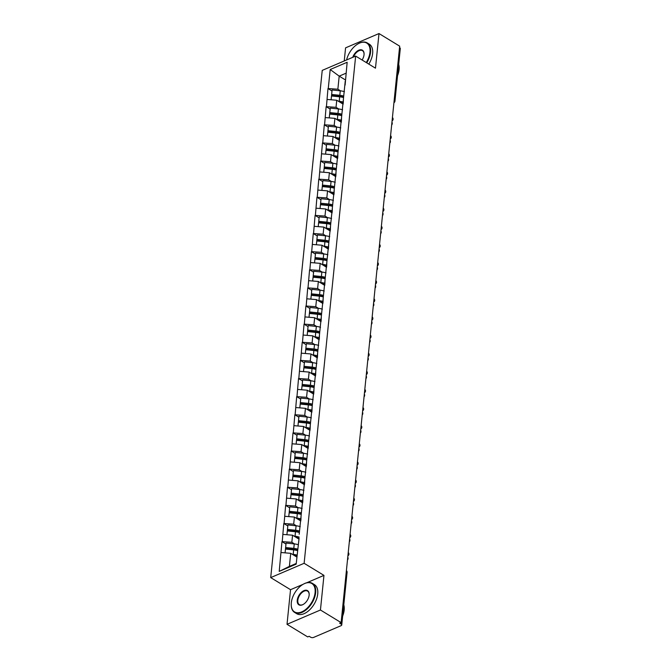 <?xml version="1.0" encoding="UTF-8"?>
<svg xmlns="http://www.w3.org/2000/svg" width="671" height="671" viewBox="0 0 671 671"><rect width="100%" height="100%" fill="white"/><g stroke="black" fill="none" stroke-linecap="round" stroke-linejoin="round"><path stroke-width="1.01" d="M303.074 584.324L290.535 589.692L287.02 624.315L307.695 636.913L309.155 636.293L310.665 637.215A2.047 1.048 -174.2 0 0 313.542 637.45L341.12 625.649A2.047 1.048 -174.2 0 0 341.74 624.995A2.047 1.048 -174.2 0 0 341.17 624.156L339.66 623.242L341.12 622.613L399.673 46.156L378.998 33.55L345.573 47.851L344.24 60.969M290.535 589.692L270.707 577.605L322.231 70.388L355.655 56.079L304.131 563.296L270.707 577.605M296.884 557.081L290.719 553.323L289.394 566.391L279.211 571.407L296.171 564.152L299.09 538.167M279.211 571.407L281.963 541.614L285.972 544.064M294.552 543.938L291.843 542.285L281.963 541.614M282.248 541.489L283.799 523.497L287.817 525.947M296.389 525.812L293.688 524.16L283.799 523.497M284.093 523.372L285.645 505.372L289.654 507.821M298.234 507.687L295.525 506.043L285.645 505.372M285.93 505.246L287.482 487.247L291.499 489.696M300.071 489.562L297.37 487.918L287.482 487.247M287.775 487.121L289.318 469.121L293.336 471.57M301.916 471.445L299.207 469.792L289.318 469.121M289.612 469.004L291.164 451.004L295.181 453.453M303.753 453.319L301.053 451.667L291.164 451.004M291.457 450.878L293.001 432.879L297.018 435.328M305.599 435.194L302.889 433.55L293.001 432.879M293.294 432.753L294.846 414.753L298.863 417.203M307.435 417.068L304.735 415.424L294.846 414.753M295.139 414.628L296.683 396.628L300.7 399.077M309.281 398.951L306.572 397.299L296.683 396.628M296.976 396.511L298.528 378.511L302.546 380.96M311.118 380.826L308.408 379.174L298.528 378.511M298.821 378.385L300.365 360.386L304.382 362.835M312.963 362.701L310.254 361.057L300.365 360.386M300.658 360.26L302.21 342.26L306.228 344.709M314.8 344.584L312.09 342.931L302.21 342.26M302.504 342.135L304.047 324.143L308.064 326.584M316.637 326.458L313.936 324.806L304.047 324.143M304.34 324.018L305.892 306.018L309.91 308.467M318.482 308.333L315.773 306.681L305.892 306.018M306.186 305.892L307.729 287.893L311.747 290.342M320.319 290.207L317.618 288.564L307.729 287.893M308.023 287.767L309.574 269.767L313.592 272.216M322.164 272.09L319.455 270.438L309.574 269.767M309.868 269.641L311.411 251.65L315.429 254.091M324.001 253.965L321.3 252.313L311.411 251.65M311.705 251.524L313.256 233.525L317.274 235.974M325.846 235.84L323.137 234.187L313.256 233.525M313.55 233.399L315.093 215.399L319.111 217.849M327.683 217.714L324.982 216.07L315.093 215.399M315.387 215.274L316.938 197.274L320.956 199.723M329.528 199.597L326.819 197.945L316.938 197.274M317.232 197.148L318.775 179.157L322.793 181.606M331.365 181.472L328.664 179.82L318.775 179.157M319.069 179.031L320.621 161.032L324.63 163.481M333.21 163.347L330.501 161.703L320.621 161.032M320.914 160.906L322.457 142.906L326.475 145.355M335.047 145.221L332.346 143.577L322.457 142.906M322.751 142.78L324.303 124.781L328.312 127.23M336.892 127.104L334.183 125.452L324.303 124.781M324.588 124.663L326.14 106.664L330.157 109.113M338.729 108.979L336.028 107.326L326.14 106.664M326.433 106.538L327.985 88.538L331.994 90.988M340.574 90.853L337.865 89.209L327.985 88.538M328.27 88.413L330.191 69.532L347.15 62.277L345.112 85.091M299.207 534.233L345.23 81.157M298.989 539.115L292.564 535.198L291.843 542.285M292.564 535.198L282.969 534.41M300.834 520.99L294.401 517.073L293.688 524.16M294.401 517.073L284.814 516.284M301.044 516.116L300.927 520.05M302.671 502.873L296.246 498.956L295.525 506.043M296.246 498.956L286.651 498.159M302.889 497.991L302.772 501.925M304.517 484.747L298.083 480.83L297.37 487.918M298.083 480.83L288.496 480.033M304.726 479.866L304.609 483.799M306.353 466.622L299.929 462.705L299.207 469.792M299.929 462.705L290.333 461.916M306.572 461.74L306.454 465.674M308.199 448.496L301.765 444.579L301.053 451.667M301.765 444.579L292.179 443.791M308.408 443.623L308.291 447.557M310.036 430.379L303.611 426.462L302.889 433.55M303.611 426.462L294.015 425.666M310.254 425.498L310.128 429.432M311.872 412.254L305.448 408.337L304.735 415.424M305.448 408.337L295.861 407.54M312.09 407.372L311.973 411.306M313.718 394.129L307.293 390.212L306.572 397.299M307.293 390.212L297.698 389.423M313.936 389.247L313.81 393.181M315.555 376.012L309.13 372.086L308.408 379.174M309.13 372.086L299.543 371.298M315.773 371.13L315.655 375.064M317.4 357.886L310.975 353.969L310.254 361.057M310.975 353.969L301.38 353.172M317.618 353.005L317.492 356.938M319.237 339.761L312.812 335.844L312.09 342.931M312.812 335.844L303.225 335.047M319.455 334.879L319.337 338.813M321.082 321.635L314.657 317.719L313.936 324.806M314.657 317.719L305.062 316.93M321.3 316.754L321.174 320.688M322.919 303.518L316.494 299.601L315.773 306.681M316.494 299.601L306.899 298.805M323.137 298.637L323.019 302.571M324.764 285.393L318.339 281.476L317.618 288.564M318.339 281.476L308.744 280.679M324.982 280.512L324.856 284.445M326.601 267.268L320.176 263.351L319.455 270.438M320.176 263.351L310.581 262.562M326.819 262.386L326.702 266.32M328.446 249.142L322.021 245.225L321.3 252.313M322.021 245.225L312.426 244.437M328.664 244.269L328.538 248.203M330.283 231.025L323.858 227.108L323.137 234.187M323.858 227.108L314.263 226.312M330.501 226.144L330.384 230.078M332.128 212.9L325.703 208.983L324.982 216.07M325.703 208.983L316.108 208.186M332.346 208.018L332.22 211.952M333.965 194.775L327.54 190.858L326.819 197.945M327.54 190.858L317.945 190.069M334.183 189.893L334.066 193.827M335.81 176.649L329.386 172.732L328.664 179.82M329.386 172.732L319.79 171.944M336.02 171.776L335.903 175.71M337.647 158.532L331.222 154.615L330.501 161.703M331.222 154.615L321.627 153.818M337.865 153.651L337.748 157.584M339.492 140.407L333.068 136.49L332.346 143.577M333.068 136.49L323.472 135.693M339.702 135.525L339.585 139.459M341.329 122.281L334.904 118.364L334.183 125.452M334.904 118.364L325.309 117.576M341.547 117.4L341.43 121.334M343.175 104.156L336.741 100.239L336.028 107.326M336.741 100.239L327.154 99.451M343.384 99.283L343.267 103.217M394.179 100.214L399.53 47.582M399.723 47.7A2.047 1.048 5.8 0 1 400.293 48.538L394.951 101.162A2.047 1.048 5.8 0 0 394.38 100.331A2.047 1.191 121.4 0 1 394.07 101.329M345.355 79.891L339.19 76.133L337.865 89.209M346.035 73.206L339.19 76.133L330.191 69.532M287.02 624.315L320.444 610.006L341.12 622.613M320.444 610.006L323.959 575.383L304.131 563.296M355.655 56.079L375.475 68.174L378.998 33.55M289.394 566.391L296.238 563.464M290.719 553.323L281.132 552.527M341.103 96.54L342.227 97.228M339.266 114.666L340.39 115.345M337.421 132.783L338.545 133.47M335.584 150.908L336.708 151.596M333.739 169.033L334.863 169.721M331.902 187.159L333.026 187.838M330.065 205.276L331.18 205.963M328.22 223.401L329.344 224.089M326.383 241.526L327.498 242.206M324.538 259.652L325.661 260.331M322.701 277.769L323.816 278.457M320.855 295.894L321.979 296.582M319.019 314.02L320.142 314.699M317.173 332.145L318.297 332.824M315.336 350.262L316.46 350.95M313.491 368.387L314.615 369.075M311.654 386.513L312.778 387.192M309.809 404.63L310.933 405.318M307.972 422.755L309.096 423.443M306.127 440.881L307.251 441.568M304.29 459.006L305.414 459.685M302.445 477.123L303.569 477.811M300.608 495.248L301.732 495.936M298.763 513.374L299.887 514.061M296.926 531.499L298.05 532.178M295.081 549.616L296.205 550.304M323.959 575.383L306.756 582.747M343.258 103.284A9.126 4.697 -174.2 0 0 340.482 102.52M343.602 97.203A9.126 4.697 -174.2 0 0 339.711 96.339L331.541 95.508L332.095 89.989L340.272 90.82L339.811 95.299L331.642 94.468M391.679 124.873A2.516 1.585 66.8 0 0 391.965 122.047M344.441 91.675A11.164 5.745 -174.2 0 0 340.272 90.82M343.711 96.062A11.164 5.745 -174.2 0 0 339.811 95.299M343.3 102.109A11.164 5.745 -174.2 0 0 339.207 101.279L338.293 101.187M343.56 97.572A11.164 5.745 -174.2 0 0 339.66 96.809L331.491 95.978L331.105 99.778M341.422 121.409A9.126 4.697 -174.2 0 0 338.637 120.646M341.757 115.328A9.126 4.697 -174.2 0 0 337.865 114.464L329.696 113.634L330.258 108.115L338.427 108.945L337.974 113.416L329.805 112.585M389.834 142.99A2.516 1.585 66.8 0 0 390.119 140.172M342.596 109.801A11.164 5.745 -174.2 0 0 338.427 108.945M341.875 114.187A11.164 5.745 -174.2 0 0 337.974 113.416M341.464 120.235A11.164 5.745 -174.2 0 0 337.362 119.404L336.448 119.312M341.724 115.697A11.164 5.745 -174.2 0 0 337.823 114.926L329.646 114.095L329.26 117.903M339.576 139.534A9.126 4.697 -174.2 0 0 336.8 138.763M339.92 133.445A9.126 4.697 -174.2 0 0 336.028 132.59L327.859 131.759L328.413 126.24L336.59 127.071L336.129 131.541L327.96 130.711M387.997 161.115A2.516 1.585 66.8 0 0 388.283 158.297M340.759 127.926A11.164 5.745 -174.2 0 0 336.59 127.071M340.029 132.313A11.164 5.745 -174.2 0 0 336.129 131.541M339.618 138.352A11.164 5.745 -174.2 0 0 335.525 137.521L334.611 137.429M339.878 133.823A11.164 5.745 -174.2 0 0 335.978 133.051L327.809 132.221L327.423 136.02M337.739 157.651A9.126 4.697 -174.2 0 0 334.955 156.888M338.075 151.571A9.126 4.697 -174.2 0 0 334.183 150.707L326.014 149.885L326.576 144.366L334.745 145.196L334.292 149.667L326.123 148.836M386.152 179.241A2.516 1.585 66.8 0 0 386.437 176.414M338.914 146.043A11.164 5.745 -174.2 0 0 334.745 145.196M338.192 150.438A11.164 5.745 -174.2 0 0 334.292 149.667M337.781 156.477A11.164 5.745 -174.2 0 0 333.688 155.647L332.766 155.555M338.041 151.948A11.164 5.745 -174.2 0 0 334.141 151.176L325.972 150.346L325.586 154.145M335.894 175.777A9.126 4.697 -174.2 0 0 333.118 175.014M336.238 169.696A9.126 4.697 -174.2 0 0 332.346 168.832L324.177 168.002L324.73 162.483L332.908 163.313L332.455 167.784L324.278 166.962M384.315 197.366A2.516 1.585 66.8 0 0 384.6 194.54M337.077 164.169A11.164 5.745 -174.2 0 0 332.908 163.313M336.347 168.555A11.164 5.745 -174.2 0 0 332.455 167.784M335.936 174.603A11.164 5.745 -174.2 0 0 331.843 173.772L330.929 173.68M336.196 170.065A11.164 5.745 -174.2 0 0 332.296 169.302L324.127 168.471L323.741 172.271M334.057 193.902A9.126 4.697 -174.2 0 0 331.273 193.139M334.393 187.821A9.126 4.697 -174.2 0 0 330.501 186.957L322.332 186.127L322.894 180.608L331.063 181.438L330.61 185.909L322.441 185.079M382.47 215.483A2.516 1.585 66.8 0 0 382.764 212.665M335.232 182.294A11.164 5.745 -174.2 0 0 331.063 181.438M334.51 186.681A11.164 5.745 -174.2 0 0 330.61 185.909M334.099 192.728A11.164 5.745 -174.2 0 0 330.006 191.898L329.084 191.797M334.359 188.19A11.164 5.745 -174.2 0 0 330.459 187.419L322.29 186.588L321.904 190.388M366.24 62.537A16.616 9.696 -58.6 0 0 369.981 52.179A16.616 9.696 -58.6 0 0 358.155 43.783A16.616 9.696 -58.6 0 0 346.605 59.954M358.289 43.699A17.027 9.939 121.4 0 1 358.44 43.623A17.027 9.939 121.4 0 1 367.238 42.91A17.027 9.939 121.4 0 1 370.56 52.229A17.027 9.939 121.4 0 1 366.727 62.839M352.72 57.337A8.312 4.848 121.4 0 1 359.564 49.922A8.312 4.848 121.4 0 1 364.076 54.158A8.312 4.848 121.4 0 1 364.043 54.728A8.312 4.848 121.4 0 1 362.097 60.013M364.068 54.317A7.901 4.613 -58.6 0 0 362.491 50.694A7.901 4.613 -58.6 0 0 353.449 57.027M398.683 64.366A17.027 9.939 121.4 0 1 399.069 69.616A17.027 9.939 121.4 0 1 397.534 75.68M367.238 42.91L369.318 44.177A17.027 9.939 121.4 0 1 372.631 53.495A17.027 9.939 121.4 0 1 368.807 64.106M291.306 602.801A16.616 9.696 -58.6 0 0 291.231 603.942A16.616 9.696 -58.6 0 0 302.244 611.667A16.616 9.696 -58.6 0 0 315.085 592.627A16.616 9.696 -58.6 0 0 303.258 584.223A16.616 9.696 -58.6 0 0 291.306 602.801M303.393 584.147A17.027 9.939 121.4 0 1 303.544 584.064A17.027 9.939 121.4 0 1 312.342 583.351A17.027 9.939 121.4 0 1 315.664 592.669A17.027 9.939 121.4 0 1 307.36 608.782A17.027 9.939 121.4 0 1 294.619 612.422A17.027 9.939 121.4 0 1 291.222 604.269A17.027 9.939 121.4 0 1 291.231 604.101M297.253 600.26A8.312 4.848 121.4 0 1 303.678 590.74A8.312 4.848 121.4 0 1 309.18 594.598A8.312 4.848 121.4 0 1 309.146 595.169A8.312 4.848 121.4 0 1 303.166 604.462A8.312 4.848 121.4 0 1 297.253 600.26M309.172 594.766A7.901 4.613 -58.6 0 0 307.595 591.143A7.901 4.613 -58.6 0 0 301.682 592.828A7.901 4.613 -58.6 0 0 297.832 600.302A7.901 4.613 -58.6 0 0 299.367 604.63A7.901 4.613 -58.6 0 0 303.317 604.378M343.787 604.814A17.027 9.939 121.4 0 1 344.173 610.056A17.027 9.939 121.4 0 1 342.638 616.129M312.342 583.351L314.422 584.617A17.027 9.939 121.4 0 1 317.735 593.936A17.027 9.939 121.4 0 1 309.44 610.048A17.027 9.939 121.4 0 1 296.699 613.688L294.619 612.422M332.212 212.028A9.126 4.697 -174.2 0 0 329.436 211.256M332.556 205.938A9.126 4.697 -174.2 0 0 328.664 205.083L320.495 204.252L320.595 203.204L321.057 198.733L329.226 199.564L328.773 204.034L320.595 203.204M380.633 233.609A2.516 1.585 66.8 0 0 380.918 230.79M333.395 200.419A11.164 5.745 -174.2 0 0 329.226 199.564M332.665 204.806A11.164 5.745 -174.2 0 0 328.773 204.034M332.254 210.845A11.164 5.745 -174.2 0 0 328.161 210.015L327.247 209.922M332.514 206.316A11.164 5.745 -174.2 0 0 328.614 205.544L320.444 204.714L320.059 208.513M330.375 230.145A9.126 4.697 -174.2 0 0 327.591 229.381M330.711 224.064A9.126 4.697 -174.2 0 0 326.819 223.2L318.65 222.378L319.211 216.859L327.381 217.681L326.928 222.16L318.759 221.329M378.788 251.734A2.516 1.585 66.8 0 0 379.081 248.907M331.549 218.536A11.164 5.745 -174.2 0 0 327.381 217.681M330.828 222.931A11.164 5.745 -174.2 0 0 326.928 222.16M330.417 228.97A11.164 5.745 -174.2 0 0 326.324 228.14L325.401 228.048M330.677 224.441A11.164 5.745 -174.2 0 0 326.777 223.669L318.608 222.839L318.222 226.639M328.53 248.27A9.126 4.697 -174.2 0 0 325.754 247.507M328.874 242.189A9.126 4.697 -174.2 0 0 324.982 241.325L316.813 240.495L316.913 239.455L317.375 234.976L325.544 235.806L325.091 240.277L316.913 239.455M376.951 269.859A2.516 1.585 66.8 0 0 377.236 267.033M329.713 236.662A11.164 5.745 -174.2 0 0 325.544 235.806M328.991 241.048A11.164 5.745 -174.2 0 0 325.091 240.277M328.572 247.096A11.164 5.745 -174.2 0 0 324.479 246.265L323.565 246.173M328.832 242.558A11.164 5.745 -174.2 0 0 324.932 241.795L316.762 240.964L316.376 244.764M326.693 266.395A9.126 4.697 -174.2 0 0 323.908 265.624M327.029 260.314A9.126 4.697 -174.2 0 0 323.137 259.451L314.967 258.62L315.529 253.101L323.699 253.932L323.246 258.402L315.076 257.572M375.106 287.976A2.516 1.585 66.8 0 0 375.399 285.158M327.876 254.787A11.164 5.745 -174.2 0 0 323.699 253.932M327.146 259.174A11.164 5.745 -174.2 0 0 323.246 258.402M326.735 265.221A11.164 5.745 -174.2 0 0 322.642 264.391L321.728 264.29M326.995 260.683A11.164 5.745 -174.2 0 0 323.095 259.912L314.925 259.081L314.54 262.881M324.848 284.521A9.126 4.697 -174.2 0 0 322.072 283.749M325.192 278.431A9.126 4.697 -174.2 0 0 321.3 277.576L313.131 276.746L313.231 275.697L313.692 271.227L321.862 272.057L321.409 276.527L313.231 275.697M373.269 306.102A2.516 1.585 66.8 0 0 373.554 303.284M326.031 272.912A11.164 5.745 -174.2 0 0 321.862 272.057M325.309 277.299A11.164 5.745 -174.2 0 0 321.409 276.527M324.89 283.338A11.164 5.745 -174.2 0 0 320.797 282.508L319.882 282.416M325.15 278.809A11.164 5.745 -174.2 0 0 321.25 278.037L313.08 277.207L312.694 281.006M323.011 302.638A9.126 4.697 -174.2 0 0 320.226 301.875M323.347 296.557A9.126 4.697 -174.2 0 0 319.463 295.693L311.285 294.863L311.847 289.352L320.017 290.174L319.564 294.653L311.394 293.823M371.424 324.227A2.516 1.585 66.8 0 0 371.717 321.401M324.194 291.029A11.164 5.745 -174.2 0 0 320.017 290.174M323.464 295.425A11.164 5.745 -174.2 0 0 319.564 294.653M323.053 301.464A11.164 5.745 -174.2 0 0 318.96 300.633L318.046 300.541M323.313 296.934A11.164 5.745 -174.2 0 0 319.413 296.163L311.243 295.332L310.858 299.132M321.166 320.763A9.126 4.697 -174.2 0 0 318.389 320M321.51 314.682A9.126 4.697 -174.2 0 0 317.618 313.818L309.448 312.988L309.549 311.948L310.01 307.469L318.18 308.299L317.727 312.77L309.549 311.948M369.587 342.344A2.516 1.585 66.8 0 0 369.872 339.526M322.348 309.155A11.164 5.745 -174.2 0 0 318.18 308.299M321.627 313.542A11.164 5.745 -174.2 0 0 317.727 312.77M321.208 319.589A11.164 5.745 -174.2 0 0 317.115 318.759L316.2 318.666M321.468 315.051A11.164 5.745 -174.2 0 0 317.568 314.28L309.398 313.458L309.012 317.257M319.329 338.889A9.126 4.697 -174.2 0 0 316.553 338.117M319.664 332.808A9.126 4.697 -174.2 0 0 315.781 331.944L307.603 331.113L308.165 325.594L316.335 326.425L315.882 330.895L307.712 330.065M367.75 360.47A2.516 1.585 66.8 0 0 368.035 357.651M320.512 327.28A11.164 5.745 -174.2 0 0 316.335 326.425M319.782 331.667A11.164 5.745 -174.2 0 0 315.882 330.895M319.371 337.714A11.164 5.745 -174.2 0 0 315.278 336.876L314.363 336.783M319.631 333.177A11.164 5.745 -174.2 0 0 315.731 332.405L307.561 331.575L307.175 335.374M317.492 357.014A9.126 4.697 -174.2 0 0 314.707 356.242M317.828 350.925A9.126 4.697 -174.2 0 0 313.936 350.069L305.766 349.239L306.328 343.72L314.498 344.55L314.045 349.021L305.875 348.19M365.905 378.595A2.516 1.585 66.8 0 0 366.19 375.777M318.666 345.406A11.164 5.745 -174.2 0 0 314.498 344.55M317.945 349.792A11.164 5.745 -174.2 0 0 314.045 349.021M317.526 355.831A11.164 5.745 -174.2 0 0 313.432 355.001L312.518 354.909M317.786 351.302A11.164 5.745 -174.2 0 0 313.885 350.53L305.716 349.7L305.33 353.5M315.647 375.131A9.126 4.697 -174.2 0 0 312.871 374.368M315.982 369.05A9.126 4.697 -174.2 0 0 312.099 368.186L303.921 367.356L304.483 361.837L312.652 362.667L312.2 367.146L304.03 366.316M364.068 396.72A2.516 1.585 66.8 0 0 364.353 393.894M316.829 363.523A11.164 5.745 -174.2 0 0 312.652 362.667M316.1 367.909A11.164 5.745 -174.2 0 0 312.2 367.146M315.689 373.957A11.164 5.745 -174.2 0 0 311.596 373.126L310.681 373.034M315.949 369.427A11.164 5.745 -174.2 0 0 312.049 368.656L303.879 367.825L303.493 371.625M313.81 393.256A9.126 4.697 -174.2 0 0 311.025 392.493M314.145 387.175A9.126 4.697 -174.2 0 0 310.254 386.311L302.084 385.481L302.646 379.962L310.816 380.793L310.363 385.263L302.193 384.433M362.223 414.837A2.516 1.585 66.8 0 0 362.508 412.019M314.984 381.648A11.164 5.745 -174.2 0 0 310.816 380.793M314.263 386.035A11.164 5.745 -174.2 0 0 310.363 385.263M313.843 392.082A11.164 5.745 -174.2 0 0 309.75 391.252L308.836 391.159M314.103 387.544A11.164 5.745 -174.2 0 0 310.203 386.773L302.034 385.951L301.648 389.75M311.965 411.382A9.126 4.697 -174.2 0 0 309.188 410.61M312.3 405.301A9.126 4.697 -174.2 0 0 308.417 404.437L300.239 403.606L300.801 398.088L308.97 398.918L308.517 403.388L300.348 402.558M360.386 432.963A2.516 1.585 66.8 0 0 360.671 430.145M313.147 399.773A11.164 5.745 -174.2 0 0 308.97 398.918M312.418 404.16A11.164 5.745 -174.2 0 0 308.517 403.388M312.007 410.199A11.164 5.745 -174.2 0 0 307.914 409.369L306.999 409.276M312.267 405.67A11.164 5.745 -174.2 0 0 308.366 404.898L300.197 404.068L299.811 407.867M310.128 429.499A9.126 4.697 -174.2 0 0 307.343 428.735M310.463 423.418A9.126 4.697 -174.2 0 0 306.572 422.562L298.402 421.732L298.964 416.213L307.133 417.043L306.681 421.514L298.511 420.683M358.54 451.088A2.516 1.585 66.8 0 0 358.826 448.27M311.302 417.89A11.164 5.745 -174.2 0 0 307.133 417.043M310.581 422.285A11.164 5.745 -174.2 0 0 306.681 421.514M310.161 428.324A11.164 5.745 -174.2 0 0 306.068 427.494L305.154 427.402M310.421 423.795A11.164 5.745 -174.2 0 0 306.53 423.024L298.352 422.193L297.966 425.993M308.283 447.624A9.126 4.697 -174.2 0 0 305.506 446.861M308.618 441.543A9.126 4.697 -174.2 0 0 304.735 440.679L296.565 439.849L296.666 438.809L297.119 434.33L305.288 435.16L304.835 439.639L296.666 438.809M356.704 469.214A2.516 1.585 66.8 0 0 356.989 466.387M309.465 436.016A11.164 5.745 -174.2 0 0 305.288 435.16M308.735 440.402A11.164 5.745 -174.2 0 0 304.835 439.639M308.325 446.45A11.164 5.745 -174.2 0 0 304.231 445.619L303.317 445.527M308.585 441.912A11.164 5.745 -174.2 0 0 304.684 441.149L296.515 440.319L296.129 444.118M306.446 465.749A9.126 4.697 -174.2 0 0 303.661 464.986M306.781 459.669A9.126 4.697 -174.2 0 0 302.889 458.805L294.72 457.974L295.282 452.455L303.451 453.286L302.998 457.756L294.829 456.926M354.858 487.331A2.516 1.585 66.8 0 0 355.144 484.512M307.62 454.141A11.164 5.745 -174.2 0 0 303.451 453.286M306.899 458.528A11.164 5.745 -174.2 0 0 302.998 457.756M306.488 464.575A11.164 5.745 -174.2 0 0 302.386 463.745L301.472 463.653M306.739 460.038A11.164 5.745 -174.2 0 0 302.847 459.266L294.67 458.436L294.284 462.244M304.6 483.875A9.126 4.697 -174.2 0 0 301.824 483.103M304.936 477.786A9.126 4.697 -174.2 0 0 301.053 476.93L292.883 476.1L293.437 470.581L301.615 471.411L301.153 475.882L292.984 475.051M353.021 505.456A2.516 1.585 66.8 0 0 353.307 502.638M305.783 472.267A11.164 5.745 -174.2 0 0 301.615 471.411M305.053 476.653A11.164 5.745 -174.2 0 0 301.153 475.882M304.642 482.692A11.164 5.745 -174.2 0 0 300.549 481.862L299.635 481.77M304.902 478.163A11.164 5.745 -174.2 0 0 301.002 477.391L292.833 476.561L292.447 480.361M302.764 501.992A9.126 4.697 -174.2 0 0 299.979 501.229M303.099 495.911A9.126 4.697 -174.2 0 0 299.207 495.047L291.038 494.225L291.6 488.706L299.769 489.536L299.316 494.007L291.147 493.177M351.176 523.581A2.516 1.585 66.8 0 0 351.461 520.755M303.938 490.384A11.164 5.745 -174.2 0 0 299.769 489.536M303.217 494.779A11.164 5.745 -174.2 0 0 299.316 494.007M302.806 500.818A11.164 5.745 -174.2 0 0 298.704 499.987L297.79 499.895M303.057 496.288A11.164 5.745 -174.2 0 0 299.165 495.517L290.988 494.686L290.602 498.486M300.918 520.117A9.126 4.697 -174.2 0 0 298.142 519.354M301.262 514.036A9.126 4.697 -174.2 0 0 297.37 513.172L289.201 512.342L289.755 506.823L297.932 507.653L297.471 512.132L289.302 511.302M349.339 541.707A2.516 1.585 66.8 0 0 349.625 538.88M302.101 508.509A11.164 5.745 -174.2 0 0 297.932 507.653M301.371 512.896A11.164 5.745 -174.2 0 0 297.471 512.132M300.96 518.943A11.164 5.745 -174.2 0 0 296.867 518.113L295.953 518.02M301.22 514.405A11.164 5.745 -174.2 0 0 297.32 513.642L289.151 512.812L288.765 516.611M299.081 538.243A9.126 4.697 -174.2 0 0 296.297 537.479M299.417 532.162A9.126 4.697 -174.2 0 0 295.525 531.298L287.356 530.467L287.918 524.948L296.087 525.779L295.634 530.249L287.465 529.419M347.494 559.824A2.516 1.585 66.8 0 0 347.779 557.005M300.256 526.634A11.164 5.745 -174.2 0 0 296.087 525.779M299.534 531.021A11.164 5.745 -174.2 0 0 295.634 530.249M299.123 537.068A11.164 5.745 -174.2 0 0 295.022 536.238L294.108 536.137M299.383 532.531A11.164 5.745 -174.2 0 0 295.483 531.759L287.305 530.929L286.92 534.737M296.968 556.267A9.126 4.697 -174.2 0 0 294.46 555.596M297.58 550.279A9.126 4.697 -174.2 0 0 293.688 549.423L285.519 548.593L286.072 543.074L294.25 543.904L293.789 548.375L285.62 547.544M298.419 544.76A11.164 5.745 -174.2 0 0 294.25 543.904M297.689 549.146A11.164 5.745 -174.2 0 0 293.789 548.375M297.085 555.127A11.164 5.745 -174.2 0 0 293.185 554.355L292.271 554.263M297.538 550.656A11.164 5.745 -174.2 0 0 293.638 549.885L285.469 549.054L285.083 552.854M341.17 624.156L346.32 571.415M341.74 624.995L347.083 572.363A2.047 1.048 -174.2 0 0 346.513 571.533A2.047 1.191 -58.6 0 0 346.387 570.711M392.225 119.455A2.047 1.191 121.4 0 0 392.535 118.448A2.047 1.191 -58.6 0 0 392.409 117.635M390.388 137.58A2.047 1.191 121.4 0 0 390.698 136.574A2.047 1.191 -58.6 0 0 390.572 135.76M388.543 155.706A2.047 1.191 121.4 0 0 388.853 154.699A2.047 1.191 -58.6 0 0 388.727 153.877M386.706 173.823A2.047 1.191 121.4 0 0 387.016 172.824A2.047 1.191 -58.6 0 0 386.89 172.002M384.86 191.948A2.047 1.191 121.4 0 0 385.171 190.941A2.047 1.191 -58.6 0 0 385.045 190.128M383.024 210.073A2.047 1.191 121.4 0 0 383.334 209.067A2.047 1.191 -58.6 0 0 383.208 208.253M381.178 228.19A2.047 1.191 121.4 0 0 381.489 227.192A2.047 1.191 -58.6 0 0 381.363 226.37M379.341 246.316A2.047 1.191 121.4 0 0 379.652 245.318A2.047 1.191 -58.6 0 0 379.526 244.496M377.496 264.441A2.047 1.191 121.4 0 0 377.807 263.435A2.047 1.191 -58.6 0 0 377.689 262.621M375.659 282.566A2.047 1.191 121.4 0 0 375.97 281.56A2.047 1.191 -58.6 0 0 375.844 280.746M373.822 300.683A2.047 1.191 121.4 0 0 374.124 299.685A2.047 1.191 -58.6 0 0 374.007 298.863M371.977 318.809A2.047 1.191 121.4 0 0 372.288 317.811A2.047 1.191 -58.6 0 0 372.162 316.989M370.14 336.934A2.047 1.191 121.4 0 0 370.442 335.928A2.047 1.191 -58.6 0 0 370.325 335.114M368.295 355.06A2.047 1.191 121.4 0 0 368.605 354.053A2.047 1.191 -58.6 0 0 368.48 353.231M366.458 373.177A2.047 1.191 121.4 0 0 366.76 372.179A2.047 1.191 -58.6 0 0 366.643 371.357M364.613 391.302A2.047 1.191 121.4 0 0 364.923 390.304A2.047 1.191 -58.6 0 0 364.798 389.482M362.776 409.427A2.047 1.191 121.4 0 0 363.078 408.421A2.047 1.191 -58.6 0 0 362.961 407.607M360.931 427.553A2.047 1.191 121.4 0 0 361.241 426.546A2.047 1.191 -58.6 0 0 361.115 425.724M359.094 445.67A2.047 1.191 121.4 0 0 359.396 444.672A2.047 1.191 -58.6 0 0 359.279 443.85M357.249 463.795A2.047 1.191 121.4 0 0 357.559 462.789A2.047 1.191 -58.6 0 0 357.433 461.975M355.412 481.921A2.047 1.191 121.4 0 0 355.714 480.914A2.047 1.191 -58.6 0 0 355.596 480.1M353.567 500.046A2.047 1.191 121.4 0 0 353.877 499.039A2.047 1.191 -58.6 0 0 353.751 498.217M351.73 518.163A2.047 1.191 121.4 0 0 352.032 517.165A2.047 1.191 -58.6 0 0 351.914 516.343M349.885 536.288A2.047 1.191 121.4 0 0 350.195 535.282A2.047 1.191 -58.6 0 0 350.069 534.468M348.048 554.414A2.047 1.191 121.4 0 0 348.358 553.407A2.047 1.191 -58.6 0 0 348.232 552.594M339.66 96.809L339.207 101.279M337.823 114.926L337.362 119.404M335.978 133.051L335.525 137.521M334.141 151.176L333.688 155.647M332.296 169.302L331.843 173.772M330.459 187.419L330.006 191.898M328.614 205.544L328.161 210.015M326.777 223.669L326.324 228.14M324.932 241.795L324.479 246.265M323.095 259.912L322.642 264.391M321.25 278.037L320.797 282.508M319.413 296.163L318.96 300.633M317.568 314.28L317.115 318.759M315.731 332.405L315.278 336.876M313.885 350.53L313.432 355.001M312.049 368.656L311.596 373.126M310.203 386.773L309.75 391.252M308.366 404.898L307.914 409.369M306.53 423.024L306.068 427.494M304.684 441.149L304.231 445.619M302.847 459.266L302.386 463.745M301.002 477.391L300.549 481.862M299.165 495.517L298.704 499.987M297.32 513.642L296.867 518.113M295.483 531.759L295.022 536.238M293.638 549.885L293.185 554.355M393.927 102.73A2.047 2.047 0 0 0 394.951 101.162M392.082 120.855A2.047 2.047 0 0 0 392.418 117.542M390.245 138.972A2.047 2.047 0 0 0 390.581 135.668M388.4 157.098A2.047 2.047 0 0 0 388.744 153.793M386.563 175.223A2.047 2.047 0 0 0 386.899 171.91M384.718 193.349A2.047 2.047 0 0 0 385.062 190.036M382.881 211.466A2.047 2.047 0 0 0 383.216 208.161M381.044 229.591A2.047 2.047 0 0 0 381.38 226.278M379.199 247.716A2.047 2.047 0 0 0 379.534 244.403M377.362 265.842A2.047 2.047 0 0 0 377.698 262.529M375.517 283.959A2.047 2.047 0 0 0 375.852 280.654M373.68 302.084A2.047 2.047 0 0 0 374.015 298.771M371.835 320.21A2.047 2.047 0 0 0 372.17 316.897M369.998 338.335A2.047 2.047 0 0 0 370.333 335.022M368.153 356.452A2.047 2.047 0 0 0 368.488 353.147M366.316 374.577A2.047 2.047 0 0 0 366.651 371.264M364.47 392.703A2.047 2.047 0 0 0 364.806 389.39M362.634 410.82A2.047 2.047 0 0 0 362.969 407.515M360.788 428.945A2.047 2.047 0 0 0 361.124 425.64M358.951 447.071A2.047 2.047 0 0 0 359.287 443.757M357.106 465.196A2.047 2.047 0 0 0 357.442 461.883M355.269 483.313A2.047 2.047 0 0 0 355.605 480.008M353.424 501.438A2.047 2.047 0 0 0 353.76 498.134M351.587 519.564A2.047 2.047 0 0 0 351.923 516.251M349.742 537.689A2.047 2.047 0 0 0 350.077 534.376M347.905 555.806A2.047 2.047 0 0 0 348.241 552.501M347.083 572.363A2.047 2.047 0 0 0 346.395 570.618"/></g></svg>
